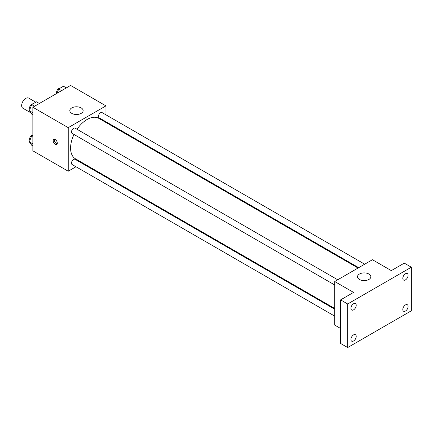 <?xml version="1.0" encoding="UTF-8"?>
<svg xmlns="http://www.w3.org/2000/svg" width="433" height="433" viewBox="0 0 433 433"><rect width="100%" height="100%" fill="white"/><g stroke="black" fill="none" stroke-linecap="round" stroke-linejoin="round"><path stroke-width="0.65" d="M35.809 102.21L28.697 98.102A5.835 3.372 120 0 0 24.199 99.66A5.835 3.372 120 0 0 21.65 105.538A5.835 3.372 120 0 0 22.857 108.207L30.797 112.791M75.975 166.754L68.225 171.23L32.854 150.808L32.854 107.238L70.584 85.453L105.955 105.874L105.955 114.826M82.611 162.922L81.983 163.29M74.016 134.468A23.344 13.477 120 0 0 70.584 148.086A23.344 13.477 120 0 0 75.418 158.77L334.709 308.469M358.053 268.032L98.762 118.333A23.344 13.477 120 0 0 77.014 129.272M105.955 121.76L105.955 122.49M68.225 171.23L68.225 127.659L105.955 105.874M364.689 264.206L102.08 112.591A3.004 1.732 120 0 0 99.769 113.392A3.004 1.732 120 0 0 98.459 116.412A3.004 1.732 120 0 0 99.081 117.787L358.686 267.67M334.709 309.2L75.104 159.317A3.004 1.732 120 0 0 72.787 160.123A3.004 1.732 120 0 0 71.477 163.144A3.004 1.732 120 0 0 72.1 164.518L334.709 316.128M334.709 284.979L72.1 133.364A3.004 1.732 -60 0 1 72.1 129.9A3.004 1.732 -60 0 1 75.104 128.168L337.708 279.778M68.225 127.659L32.854 107.238M71.764 113.365A6.668 3.848 180 0 1 69.81 110.642A6.668 3.848 180 0 1 76.479 106.789A6.668 3.848 180 0 1 83.147 110.642A6.668 3.848 180 0 1 79.033 114.198A6.668 3.848 180 0 1 71.764 113.365M57.318 143.15A2.917 1.683 60 0 1 56.712 144.487A2.917 1.683 60 0 1 53.795 142.798A2.917 1.683 60 0 1 53.795 139.431A2.917 1.683 60 0 1 56.046 140.211A2.917 1.683 60 0 1 57.318 143.15M57.183 143.924A2.917 1.683 60 0 1 54.986 142.111A2.917 1.683 60 0 1 54.515 139.307M340.603 328.485L334.709 325.08L334.709 281.515L372.44 259.73L391.308 270.62L404.276 263.134L411.35 267.215L411.35 310.786L347.677 347.547L340.603 343.461L340.603 299.89L353.572 292.405L334.709 281.515M347.677 347.547L347.677 303.977L340.603 299.89M347.677 303.977L411.35 267.215M359.471 279.469A6.668 3.848 180 0 1 357.517 276.747A6.668 3.848 180 0 1 364.185 272.898A6.668 3.848 180 0 1 370.854 276.747A6.668 3.848 180 0 1 366.74 280.303A6.668 3.848 180 0 1 359.471 279.469M405.456 279.891A3.751 2.165 -60 0 1 403.578 280.075A3.751 2.165 -60 0 1 403.004 277.071A3.751 2.165 -60 0 1 405.456 273.77A3.751 2.165 -60 0 1 407.329 273.58A3.751 2.165 -60 0 1 407.902 276.584A3.751 2.165 -60 0 1 405.456 279.891M353.572 309.844A3.751 2.165 -60 0 1 351.699 310.028A3.751 2.165 -60 0 1 351.125 307.024A3.751 2.165 -60 0 1 353.572 303.722A3.751 2.165 -60 0 1 355.45 303.538A3.751 2.165 -60 0 1 356.023 306.537A3.751 2.165 -60 0 1 353.572 309.844M353.572 340.993A3.751 2.165 -60 0 1 351.699 341.182A3.751 2.165 -60 0 1 351.125 338.178A3.751 2.165 -60 0 1 353.572 334.871A3.751 2.165 -60 0 1 355.45 334.687A3.751 2.165 -60 0 1 356.023 337.691A3.751 2.165 -60 0 1 353.572 340.993M405.456 311.04A3.751 2.165 -60 0 1 403.578 311.23A3.751 2.165 -60 0 1 403.004 308.226A3.751 2.165 -60 0 1 405.456 304.919A3.751 2.165 -60 0 1 407.329 304.735A3.751 2.165 -60 0 1 407.902 307.739A3.751 2.165 -60 0 1 405.456 311.04M32.854 114.756L31.717 114.101L29.336 110.713L31.717 104.569L36.486 101.82L39.36 103.482M32.854 112.742L29.336 110.713M34.597 106.231L31.717 104.569M32.919 103.877A3.004 1.732 120 0 0 30.738 105.019A3.004 1.732 120 0 0 29.623 107.822A3.004 1.732 120 0 0 30.001 109.002M57.037 93.274L58.699 88.992L63.462 86.243L66.341 87.904M61.573 90.654L58.699 88.992M59.895 88.305A3.004 1.732 120 0 0 57.719 89.442A3.004 1.732 120 0 0 56.599 92.245A3.004 1.732 120 0 0 56.912 93.349M32.854 145.905L31.717 145.25L29.336 141.862L31.717 135.724L32.854 135.069M32.854 143.891L29.336 141.862M32.854 136.373L31.717 135.724M32.854 135.02A3.004 1.732 120 0 0 30.705 136.211A3.004 1.732 120 0 0 29.623 138.977A3.004 1.732 120 0 0 30.001 140.151"/></g></svg>
